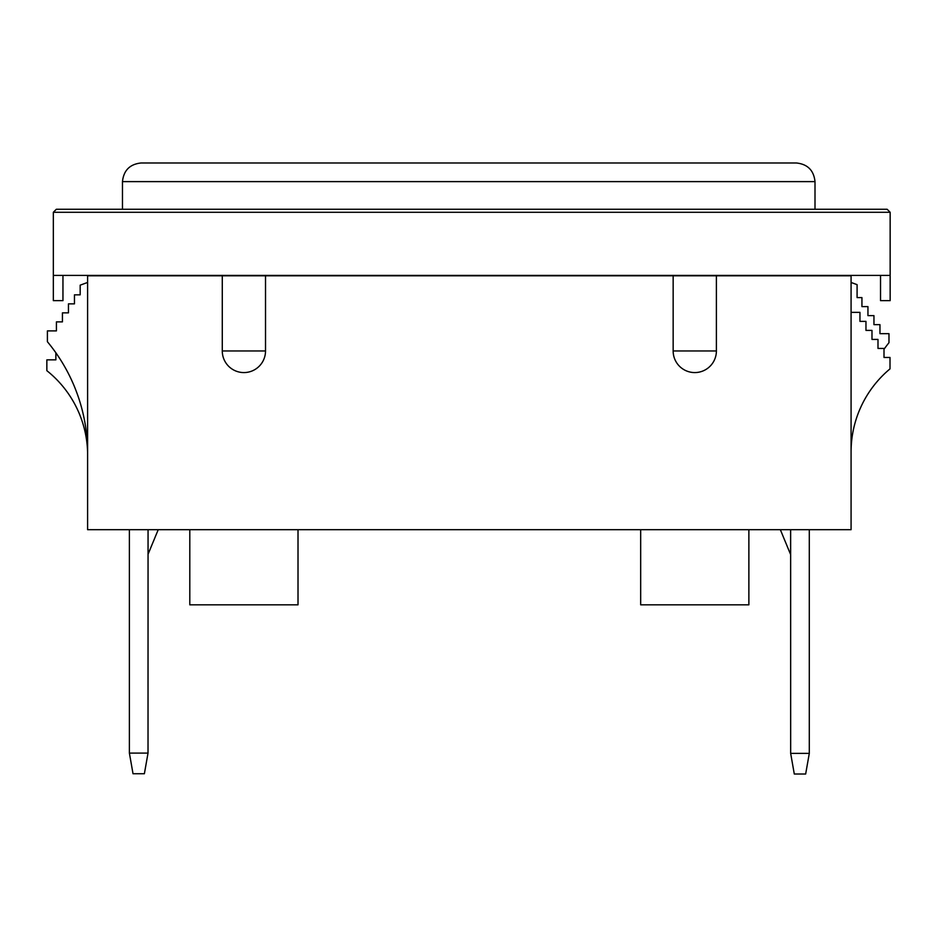 <?xml version="1.0" encoding="UTF-8"?>
<svg xmlns="http://www.w3.org/2000/svg" width="937" height="937" viewBox="0 0 937 937"><rect width="100%" height="100%" fill="white"/><g stroke="black" fill="none" stroke-linecap="round" stroke-linejoin="round"><path stroke-width="1.41" d="M673.153 350.953L716.395 350.953A21.621 21.621 0 0 1 694.774 372.575A21.621 21.621 0 0 1 673.153 350.953L673.153 275.806M265.522 275.806L265.522 350.953A21.621 21.621 0 0 1 243.901 372.575A21.621 21.621 0 0 1 222.28 350.953L222.28 275.806M640.674 529.686L640.674 604.833L748.874 604.833L748.874 529.686M298.013 529.686L298.013 604.833L189.801 604.833L189.801 529.686M851.077 275.806L87.598 275.806L87.598 529.686L851.077 529.686L851.077 275.396M87.598 282.459L80.172 285.164L80.172 294.839L74.456 294.839L74.456 303.857L68.448 303.857L68.448 312.864L62.428 312.864L62.428 321.883L56.419 321.883L56.419 330.902L47.4 330.902L47.4 341.724A174.341 174.341 0 0 1 87.598 452.138A108.212 108.212 0 0 0 46.85 370.677L46.85 359.855L55.869 359.855L55.869 352.792M884.001 349.255A174.341 174.341 0 0 1 888.979 342.684L888.979 333.666L879.96 333.666L879.96 324.647L873.952 324.647L873.952 315.628L867.943 315.628L867.943 306.61L861.935 306.61L861.935 297.591L857.086 297.591L857.086 284.649L851.077 282.459M716.395 350.953L716.395 275.806M851.077 312.361L859.955 312.361L859.955 321.379L865.964 321.379L865.964 330.398L871.984 330.398L871.984 339.417L877.992 339.417L877.992 348.435L884.001 348.435L884.001 357.454L890.009 357.454L890.009 368.873A108.212 108.212 0 0 0 851.077 451.868M141.1 162.979C129.868 164.162 123.661 170.382 122.466 181.614C123.661 170.382 129.868 164.162 141.1 162.979L796.368 162.979C807.612 164.162 813.82 170.382 815.003 181.614L815.003 209.267M796.368 162.979C807.612 164.162 813.82 170.382 815.003 181.614L122.466 181.614L122.466 209.267M56.337 209.267L887.14 209.267L890.15 212.277L53.339 212.277L56.337 209.267L53.339 212.277L53.339 275.396L890.15 275.396L890.15 300.648L880.534 300.648L880.534 275.396M62.955 275.396L62.955 300.648L53.339 300.648L53.339 275.396M887.14 209.267L890.15 212.277L890.15 275.396M780.345 529.686L790.617 554.552L790.617 529.686M790.641 529.686L790.664 753.383L809.299 753.383L809.299 529.686M809.299 753.383L805.656 774.021L794.295 774.021L790.664 753.383M158.224 529.686L148.058 554.271L148.058 529.686L148.023 753.102L144.38 773.739L133.019 773.739L129.388 753.102L148.023 753.102M148.034 644.656L148.023 686.739L148.034 644.656M129.388 529.686L129.388 753.102M265.522 350.953L222.28 350.953"/></g></svg>
